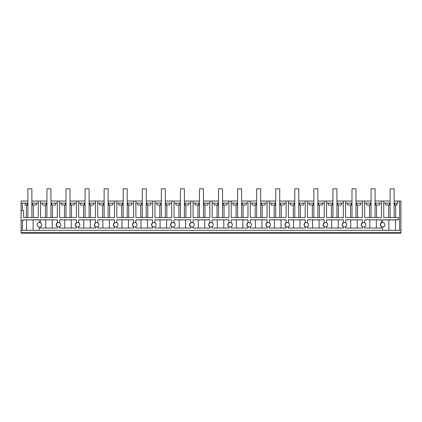 <?xml version="1.0" encoding="UTF-8"?>
<svg xmlns="http://www.w3.org/2000/svg" width="422" height="422" viewBox="0 0 422 422"><rect width="100%" height="100%" fill="white"/><g stroke="black" fill="none" stroke-linecap="round" stroke-linejoin="round"><path stroke-width="0.63" d="M27.868 201.03L21.1 201.03L21.1 233.176L400.9 233.176L400.9 232.68L21.1 232.68M21.1 210.562L22.392 210.562L22.392 203.124L25.12 203.124L25.12 205.034L27.14 205.034L27.14 203.124L25.12 203.124M21.1 203.124L22.392 203.124M21.1 230.312L22.392 230.312L22.392 220.474L23.6 220.474L23.6 219.804L33.127 219.899L33.127 230.312L22.392 230.312M21.1 220.474L22.392 220.474M46.937 201.03L31.872 201.03M38.26 201.03L38.26 217.483L23.6 217.483L23.6 210.562L22.392 210.562M31.872 203.124L32.599 203.124L32.599 205.034L31.872 205.034M32.599 205.034L36.339 205.034L36.339 203.124L32.599 203.124M36.339 203.124L38.26 203.124M27.868 203.124L27.14 203.124M26.533 230.312L26.533 219.899M26.349 205.034L26.349 217.483M39.404 219.841L33.127 219.899M390.128 201.03L383.74 201.03L383.74 217.483L398.4 217.483L398.4 219.804L382.596 219.804L382.596 222.499A2.289 2.289 0 0 0 380.306 224.784A2.289 2.289 0 0 0 382.596 227.073L382.596 230.312L33.127 230.312M37.405 225.897L38.175 226.714M37.405 223.671L38.175 222.853M39.404 222.499A2.289 2.289 0 0 0 37.115 224.784A2.289 2.289 0 0 0 39.404 227.073A2.289 2.289 0 0 0 41.694 224.784A2.289 2.289 0 0 0 39.404 222.499L39.404 219.804L23.6 219.804M33.375 217.483L33.375 205.034M27.868 205.034L27.14 205.034M41.398 225.902L40.549 226.767L40.549 228.028L57.323 228.028L57.323 226.767L56.184 224.784L57.323 222.805L57.323 219.804L40.549 219.804L40.549 222.805L41.398 223.665M383.74 201.03L381.451 201.03L381.451 217.483L364.677 217.483L364.677 201.03L362.387 201.03L362.387 217.483L345.607 217.483L345.607 201.03L343.318 201.03L343.318 217.483L326.544 217.483L326.544 201.03L324.254 201.03L324.254 217.483L307.474 217.483L307.474 201.03L305.185 201.03L305.185 217.483L288.411 217.483L288.411 201.03L286.121 201.03L286.121 217.483L269.341 217.483L269.341 201.03L267.057 201.03L267.057 217.483L250.278 217.483L250.278 201.03L247.988 201.03L247.988 217.483L231.209 217.483L231.209 201.03L228.924 201.03L228.924 217.483L212.145 217.483L212.145 201.03L209.855 201.03L209.855 217.483L193.076 217.483L193.076 201.03L190.791 201.03L190.791 217.483L174.012 217.483L174.012 201.03L171.722 201.03L171.722 217.483L154.943 217.483L154.943 201.03L152.658 201.03L152.658 217.483L135.879 217.483L135.879 201.03L133.589 201.03L133.589 217.483L116.815 217.483L116.815 201.03L114.526 201.03L114.526 217.483L97.746 217.483L97.746 201.03L95.456 201.03L95.456 217.483L78.682 217.483L78.682 201.03L76.393 201.03L76.393 217.483L59.613 217.483L59.613 201.03L57.323 201.03L57.323 217.483L40.549 217.483L40.549 201.03M60.467 223.665L59.613 222.805L59.613 219.804L76.393 219.804L76.393 222.805L75.248 224.784A2.289 2.289 0 0 0 77.537 227.073A2.289 2.289 0 0 0 79.827 224.784A2.289 2.289 0 0 0 77.537 222.499A2.289 2.289 0 0 0 75.248 224.784L76.393 226.767L76.393 228.028L59.613 228.028L59.613 226.767L60.467 225.902M79.531 223.665L78.682 222.805L78.682 219.804L95.456 219.804L95.456 222.805L94.317 224.784A2.289 2.289 0 0 0 96.601 227.073A2.289 2.289 0 0 0 98.89 224.784A2.289 2.289 0 0 0 96.601 222.499A2.289 2.289 0 0 0 94.317 224.784L95.456 226.767L95.456 228.028L78.682 228.028L78.682 226.767L79.531 225.902M98.6 223.665L97.746 222.805L97.746 219.804L114.526 219.804L114.526 222.805L113.381 224.784A2.289 2.289 0 0 0 115.67 227.073A2.289 2.289 0 0 0 117.954 224.784A2.289 2.289 0 0 0 115.67 222.499A2.289 2.289 0 0 0 113.381 224.784L114.526 226.767L114.526 228.028L97.746 228.028L97.746 226.767L98.6 225.902M117.664 223.665L116.815 222.805L116.815 219.804L133.589 219.804L133.589 222.805L132.445 224.784A2.289 2.289 0 0 0 134.734 227.073A2.289 2.289 0 0 0 137.023 224.784A2.289 2.289 0 0 0 134.734 222.499A2.289 2.289 0 0 0 132.445 224.784L133.589 226.767L133.589 228.028L116.815 228.028L116.815 226.767L117.664 225.902M136.728 223.665L135.879 222.805L135.879 219.804L152.658 219.804L152.658 222.805L151.514 224.784A2.289 2.289 0 0 0 153.803 227.073A2.289 2.289 0 0 0 156.087 224.784A2.289 2.289 0 0 0 153.803 222.499A2.289 2.289 0 0 0 151.514 224.784L152.658 226.767L152.658 228.028L135.879 228.028L135.879 226.767L136.728 225.902M155.797 223.665L154.948 222.805L154.943 219.804L171.722 219.804L171.722 222.805L170.578 224.784A2.289 2.289 0 0 0 172.867 227.073A2.289 2.289 0 0 0 175.156 224.784A2.289 2.289 0 0 0 172.867 222.499A2.289 2.289 0 0 0 170.578 224.784L171.722 226.767L171.722 228.028L154.943 228.028L154.943 226.767L155.797 225.902M174.861 223.665L174.012 222.805L174.012 219.804L190.791 219.804L190.791 222.805L189.647 224.784A2.289 2.289 0 0 0 191.936 227.073A2.289 2.289 0 0 0 194.22 224.784A2.289 2.289 0 0 0 191.936 222.499A2.289 2.289 0 0 0 189.647 224.784L190.791 226.767L190.791 228.028L174.012 228.028L174.012 226.767L174.861 225.902M193.93 223.665L193.076 222.805L193.076 219.804L209.855 219.804L209.855 222.805L208.711 224.784A2.289 2.289 0 0 0 211 227.073A2.289 2.289 0 0 0 213.289 224.784A2.289 2.289 0 0 0 211 222.499A2.289 2.289 0 0 0 208.711 224.784L209.855 226.767L209.855 228.028L193.076 228.028L193.076 226.767L193.93 225.902M212.994 223.665L212.145 222.805L212.145 219.804L228.924 219.804L228.924 222.805L227.78 224.784A2.289 2.289 0 0 0 230.064 227.073A2.289 2.289 0 0 0 232.353 224.784A2.289 2.289 0 0 0 230.064 222.499A2.289 2.289 0 0 0 227.78 224.784L228.924 226.767L228.924 228.028L212.145 228.028L212.145 226.767L212.994 225.902M232.063 223.665L231.209 222.805L231.209 219.804L247.988 219.804L247.988 222.805L246.844 224.784A2.289 2.289 0 0 0 249.133 227.073A2.289 2.289 0 0 0 251.422 224.784A2.289 2.289 0 0 0 249.133 222.499A2.289 2.289 0 0 0 246.844 224.784L247.988 226.767L247.988 228.028L231.209 228.028L231.209 226.767L232.063 225.902M251.127 223.665L250.278 222.805L250.278 219.804L267.057 219.804L267.057 222.805L265.913 224.784A2.289 2.289 0 0 0 268.197 227.073A2.289 2.289 0 0 0 270.486 224.784A2.289 2.289 0 0 0 268.197 222.499A2.289 2.289 0 0 0 265.913 224.784L267.057 226.767L267.057 228.028L250.278 228.028L250.278 226.767L251.127 225.902M270.196 223.665L269.341 222.805L269.341 219.804L286.121 219.804L286.121 222.805L284.977 224.784A2.289 2.289 0 0 0 287.266 227.073A2.289 2.289 0 0 0 289.555 224.784A2.289 2.289 0 0 0 287.266 222.499A2.289 2.289 0 0 0 284.977 224.784L286.121 226.767L286.121 228.028L269.341 228.028L269.341 226.767L270.196 225.902M289.26 223.665L288.411 222.805L288.411 219.804L305.185 219.804L305.185 222.805L304.046 224.784A2.289 2.289 0 0 0 306.33 227.073A2.289 2.289 0 0 0 308.619 224.784A2.289 2.289 0 0 0 306.33 222.499A2.289 2.289 0 0 0 304.046 224.784L305.185 226.767L305.185 228.028L288.411 228.028L288.411 226.767L289.26 225.902M308.329 223.665L307.474 222.805L307.474 219.804L324.254 219.804L324.254 222.805L323.11 224.784A2.289 2.289 0 0 0 325.399 227.073A2.289 2.289 0 0 0 327.683 224.784A2.289 2.289 0 0 0 325.399 222.499A2.289 2.289 0 0 0 323.11 224.784L324.254 226.767L324.254 228.028L307.474 228.028L307.474 226.767L308.329 225.902M327.393 223.665L326.544 222.805L326.544 219.804L343.318 219.804L343.318 222.805L342.173 224.784A2.289 2.289 0 0 0 344.463 227.073A2.289 2.289 0 0 0 346.752 224.784A2.289 2.289 0 0 0 344.463 222.499A2.289 2.289 0 0 0 342.173 224.784L343.318 226.767L343.318 228.028L326.544 228.028L326.544 226.767L327.393 225.902M346.457 223.665L345.607 222.805L345.607 219.804L362.387 219.804L362.387 222.805L361.243 224.784A2.289 2.289 0 0 0 363.532 227.073A2.289 2.289 0 0 0 365.816 224.784A2.289 2.289 0 0 0 363.532 222.499A2.289 2.289 0 0 0 361.243 224.784L362.387 226.767L362.387 228.028L345.607 228.028L345.607 226.767L346.457 225.902M365.526 223.665L364.677 222.805L364.677 219.804L381.451 219.804L381.451 222.805L380.306 224.784L381.451 226.767L381.451 228.028L364.677 228.028L364.677 226.767L365.526 225.902M57.323 201.03L50.941 201.03M76.393 201.03L70.005 201.03M66.001 201.03L59.613 201.03M95.456 201.03L89.074 201.03M85.07 201.03L78.682 201.03M114.526 201.03L108.137 201.03M104.134 201.03L97.746 201.03M133.589 201.03L127.201 201.03M123.198 201.03L116.815 201.03M152.658 201.03L146.27 201.03M142.267 201.03L135.879 201.03M171.722 201.03L165.334 201.03M161.331 201.03L154.943 201.03M190.791 201.03L184.403 201.03M180.4 201.03L174.012 201.03M209.855 201.03L203.467 201.03M199.464 201.03L193.076 201.03M228.924 201.03L222.536 201.03M218.533 201.03L212.145 201.03M247.988 201.03L241.6 201.03M237.597 201.03L231.209 201.03M267.057 201.03L260.669 201.03M256.666 201.03L250.278 201.03M286.121 201.03L279.733 201.03M275.73 201.03L269.341 201.03M305.185 201.03L298.802 201.03M294.799 201.03L288.411 201.03M324.254 201.03L317.866 201.03M313.862 201.03L307.474 201.03M343.318 201.03L336.93 201.03M332.926 201.03L326.544 201.03M362.387 201.03L355.999 201.03M351.995 201.03L345.607 201.03M381.451 201.03L375.063 201.03M371.059 201.03L364.677 201.03M382.596 230.312L400.9 230.312L400.9 201.03L394.132 201.03M400.9 230.312L400.9 232.68M399.608 201.03L399.608 230.312M396.88 203.124L394.86 203.124L394.86 205.034L396.88 205.034L396.88 203.124L397.851 203.124L397.851 201.03M395.651 205.034L395.651 217.483M395.467 230.312L395.467 219.899L398.4 219.804M382.596 219.841L388.873 219.899L388.873 230.312M384.595 223.671L383.825 222.853M384.595 225.897L383.825 226.714M388.873 219.899L395.467 219.899M394.132 205.034L394.86 205.034M394.132 203.124L394.86 203.124M383.74 203.124L389.401 203.124L389.401 205.034L385.661 205.034L385.661 203.124M390.128 203.124L389.401 203.124M388.625 217.483L388.625 205.034M382.596 227.073A2.289 2.289 0 0 0 384.885 224.784A2.289 2.289 0 0 0 382.596 222.499M390.128 205.034L389.401 205.034M39.404 230.312L39.404 227.073M60.757 224.784A2.289 2.289 0 0 0 58.468 222.499A2.289 2.289 0 0 0 56.184 224.784A2.289 2.289 0 0 0 58.468 227.073A2.289 2.289 0 0 0 60.757 224.784M40.549 219.841L57.323 219.841M45.681 228.028L45.681 219.899M50.941 203.124L51.663 203.124L51.663 205.034L50.941 205.034M51.663 205.034L55.409 205.034L55.409 203.124L51.663 203.124M55.409 203.124L57.323 203.124M40.549 203.124L46.209 203.124L46.209 205.034L42.464 205.034L42.464 203.124M46.937 203.124L46.209 203.124M52.444 217.483L52.444 205.034M45.434 217.483L45.434 205.034M52.191 228.028L52.191 219.899M46.937 205.034L46.209 205.034M59.613 219.841L76.393 219.841M64.745 228.028L64.745 219.899M70.005 203.124L70.732 203.124L70.732 205.034L70.005 205.034M70.732 205.034L74.472 205.034L74.472 203.124L70.732 203.124M74.472 203.124L76.393 203.124M59.613 203.124L65.273 203.124L65.273 205.034L61.533 205.034L61.533 203.124M66.001 203.124L65.273 203.124M71.508 217.483L71.508 205.034M64.497 217.483L64.497 205.034M71.26 228.028L71.26 219.899M66.001 205.034L65.273 205.034M78.682 219.841L95.456 219.841M83.814 228.028L83.814 219.899M89.074 203.124L89.796 203.124L89.796 205.034L89.074 205.034M89.796 205.034L93.542 205.034L93.542 203.124L89.796 203.124M93.542 203.124L95.456 203.124M78.682 203.124L84.342 203.124L84.342 205.034L80.597 205.034L80.597 203.124M85.07 203.124L84.342 203.124M90.572 217.483L90.572 205.034M83.567 217.483L83.567 205.034M90.324 228.028L90.324 219.899M85.07 205.034L84.342 205.034M97.746 219.841L114.526 219.841M102.878 228.028L102.878 219.899M108.137 203.124L108.865 203.124L108.865 205.034L108.137 205.034M108.865 205.034L112.605 205.034L112.605 203.124L108.865 203.124M112.605 203.124L114.526 203.124M97.746 203.124L103.406 203.124L103.406 205.034L99.666 205.034L99.666 203.124M104.134 203.124L103.406 203.124M109.641 217.483L109.641 205.034M102.63 217.483L102.63 205.034M109.393 228.028L109.393 219.899M104.134 205.034L103.406 205.034M116.815 219.841L133.589 219.841M121.947 228.028L121.947 219.899M127.201 203.124L127.929 203.124L127.929 205.034L127.201 205.034M127.929 205.034L131.675 205.034L131.675 203.124L127.929 203.124M131.675 203.124L133.589 203.124M116.815 203.124L122.475 203.124L122.475 205.034L118.73 205.034L118.73 203.124M123.198 203.124L122.475 203.124M128.705 217.483L128.705 205.034M121.7 217.483L121.7 205.034M128.457 228.028L128.457 219.899M123.198 205.034L122.475 205.034M135.879 219.841L152.658 219.841M141.011 228.028L141.011 219.899M146.27 203.124L146.998 203.124L146.998 205.034L146.27 205.034M146.998 205.034L150.738 205.034L150.738 203.124L146.998 203.124M150.738 203.124L152.658 203.124M135.879 203.124L141.539 203.124L141.539 205.034L137.799 205.034L137.799 203.124M142.267 203.124L141.539 203.124M147.774 217.483L147.774 205.034M140.763 217.483L140.763 205.034M147.526 228.028L147.526 219.899M142.267 205.034L141.539 205.034M154.943 219.841L171.722 219.841M160.08 228.028L160.08 219.899M165.334 203.124L166.062 203.124L166.062 205.034L165.334 205.034M166.062 205.034L169.808 205.034L169.808 203.124L166.062 203.124M169.808 203.124L171.722 203.124M154.943 203.124L160.608 203.124L160.608 205.034L156.863 205.034L156.863 203.124M161.331 203.124L160.608 203.124M166.838 217.483L166.838 205.034M159.827 217.483L159.827 205.034M166.59 228.028L166.59 219.899M161.331 205.034L160.608 205.034M174.012 219.841L190.791 219.841M179.144 228.028L179.144 219.899M184.403 203.124L185.131 203.124L185.131 205.034L184.403 205.034M185.131 205.034L188.871 205.034L188.871 203.124L185.131 203.124M188.871 203.124L190.791 203.124M174.012 203.124L179.672 203.124L179.672 205.034L175.932 205.034L175.932 203.124M180.4 203.124L179.672 203.124M185.907 217.483L185.907 205.034M178.896 217.483L178.896 205.034M185.654 228.028L185.654 219.899M180.4 205.034L179.672 205.034M193.076 219.841L209.855 219.841M198.213 228.028L198.213 219.899M203.467 203.124L204.195 203.124L204.195 205.034L203.467 205.034M204.195 205.034L207.935 205.034L207.935 203.124L204.195 203.124M207.935 203.124L209.855 203.124M193.076 203.124L198.741 203.124L198.741 205.034L194.996 205.034L194.996 203.124M199.464 203.124L198.741 203.124M204.971 217.483L204.971 205.034M197.96 217.483L197.96 205.034M204.723 228.028L204.723 219.899M199.464 205.034L198.741 205.034M212.145 219.841L228.924 219.841M217.277 228.028L217.277 219.899M222.536 203.124L223.259 203.124L223.259 205.034L222.536 205.034M223.259 205.034L227.004 205.034L227.004 203.124L223.259 203.124M227.004 203.124L228.924 203.124M212.145 203.124L217.805 203.124L217.805 205.034L214.065 205.034L214.065 203.124M218.533 203.124L217.805 203.124M224.04 217.483L224.04 205.034M217.029 217.483L217.029 205.034M223.787 228.028L223.787 219.899M218.533 205.034L217.805 205.034M231.209 219.841L247.988 219.841M236.346 228.028L236.346 219.899M241.6 203.124L242.328 203.124L242.328 205.034L241.6 205.034M242.328 205.034L246.068 205.034L246.068 203.124L242.328 203.124M246.068 203.124L247.988 203.124M231.209 203.124L236.869 203.124L236.869 205.034L233.129 205.034L233.129 203.124M237.597 203.124L236.869 203.124M243.104 217.483L243.104 205.034M236.093 217.483L236.093 205.034M242.856 228.028L242.856 219.899M237.597 205.034L236.869 205.034M250.278 219.841L267.057 219.841M255.41 228.028L255.41 219.899M260.669 203.124L261.392 203.124L261.392 205.034L260.669 205.034M261.392 205.034L265.137 205.034L265.137 203.124L261.392 203.124M265.137 203.124L267.057 203.124M250.278 203.124L255.938 203.124L255.938 205.034L252.192 205.034L252.192 203.124M256.666 203.124L255.938 203.124M262.173 217.483L262.173 205.034M255.162 217.483L255.162 205.034M261.92 228.028L261.92 219.899M256.666 205.034L255.938 205.034M269.341 219.841L286.121 219.841M274.474 228.028L274.474 219.899M279.733 203.124L280.461 203.124L280.461 205.034L279.733 205.034M280.461 205.034L284.201 205.034L284.201 203.124L280.461 203.124M284.201 203.124L286.121 203.124M269.341 203.124L275.002 203.124L275.002 205.034L271.262 205.034L271.262 203.124M275.73 203.124L275.002 203.124M281.237 217.483L281.237 205.034M274.226 217.483L274.226 205.034M280.989 228.028L280.989 219.899M275.73 205.034L275.002 205.034M288.411 219.841L305.185 219.841M293.543 228.028L293.543 219.899M298.802 203.124L299.525 203.124L299.525 205.034L298.802 205.034M299.525 205.034L303.27 205.034L303.27 203.124L299.525 203.124M303.27 203.124L305.185 203.124M288.411 203.124L294.071 203.124L294.071 205.034L290.325 205.034L290.325 203.124M294.799 203.124L294.071 203.124M300.3 217.483L300.3 205.034M293.295 217.483L293.295 205.034M300.053 228.028L300.053 219.899M294.799 205.034L294.071 205.034M307.474 219.841L324.254 219.841M312.607 228.028L312.607 219.899M317.866 203.124L318.594 203.124L318.594 205.034L317.866 205.034M318.594 205.034L322.334 205.034L322.334 203.124L318.594 203.124M322.334 203.124L324.254 203.124M307.474 203.124L313.135 203.124L313.135 205.034L309.395 205.034L309.395 203.124M313.862 203.124L313.135 203.124M319.37 217.483L319.37 205.034M312.359 217.483L312.359 205.034M319.122 228.028L319.122 219.899M313.862 205.034L313.135 205.034M326.544 219.841L343.318 219.841M331.676 228.028L331.676 219.899M336.93 203.124L337.658 203.124L337.658 205.034L336.93 205.034M337.658 205.034L341.403 205.034L341.403 203.124L337.658 203.124M341.403 203.124L343.318 203.124M326.544 203.124L332.204 203.124L332.204 205.034L328.458 205.034L328.458 203.124M332.926 203.124L332.204 203.124M338.433 217.483L338.433 205.034M331.428 217.483L331.428 205.034M338.186 228.028L338.186 219.899M332.926 205.034L332.204 205.034M345.607 219.841L362.387 219.841M350.74 228.028L350.74 219.899M355.999 203.124L356.727 203.124L356.727 205.034L355.999 205.034M356.727 205.034L360.467 205.034L360.467 203.124L356.727 203.124M360.467 203.124L362.387 203.124M345.607 203.124L351.268 203.124L351.268 205.034L347.528 205.034L347.528 203.124M351.995 203.124L351.268 203.124M357.503 217.483L357.503 205.034M350.492 217.483L350.492 205.034M357.255 228.028L357.255 219.899M351.995 205.034L351.268 205.034M364.677 219.841L381.451 219.841M369.809 228.028L369.809 219.899M375.063 203.124L375.791 203.124L375.791 205.034L375.063 205.034M375.791 205.034L379.536 205.034L379.536 203.124L375.791 203.124M379.536 203.124L381.451 203.124M364.677 203.124L370.337 203.124L370.337 205.034L366.591 205.034L366.591 203.124M371.059 203.124L370.337 203.124M376.566 217.483L376.566 205.034M369.556 217.483L369.556 205.034M376.318 228.028L376.318 219.899M371.059 205.034L370.337 205.034M27.868 217.483L27.868 188.824L31.872 188.824L31.872 217.483M46.937 217.483L46.937 188.824L50.941 188.824L50.941 217.483M66.001 217.483L66.001 188.824L70.005 188.824L70.005 217.483M85.07 217.483L85.07 188.824L89.074 188.824L89.074 217.483M104.134 217.483L104.134 188.824L108.137 188.824L108.137 217.483M123.198 217.483L123.198 188.824L127.201 188.824L127.201 217.483M142.267 217.483L142.267 188.824L146.27 188.824L146.27 217.483M161.331 217.483L161.331 188.824L165.334 188.824L165.334 217.483M180.4 217.483L180.4 188.824L184.403 188.824L184.403 217.483M199.464 217.483L199.464 188.824L203.467 188.824L203.467 217.483M218.533 217.483L218.533 188.824L222.536 188.824L222.536 217.483M237.597 217.483L237.597 188.824L241.6 188.824L241.6 217.483M256.666 217.483L256.666 188.824L260.669 188.824L260.669 217.483M275.73 217.483L275.73 188.824L279.733 188.824L279.733 217.483M294.799 217.483L294.799 188.824L298.802 188.824L298.802 217.483M313.862 217.483L313.862 188.824L317.866 188.824L317.866 217.483M332.926 217.483L332.926 188.824L336.93 188.824L336.93 217.483M351.995 217.483L351.995 188.824L355.999 188.824L355.999 217.483M371.059 217.483L371.059 188.824L375.063 188.824L375.063 217.483M390.128 217.483L390.128 188.824L394.132 188.824L394.132 217.483"/></g></svg>
